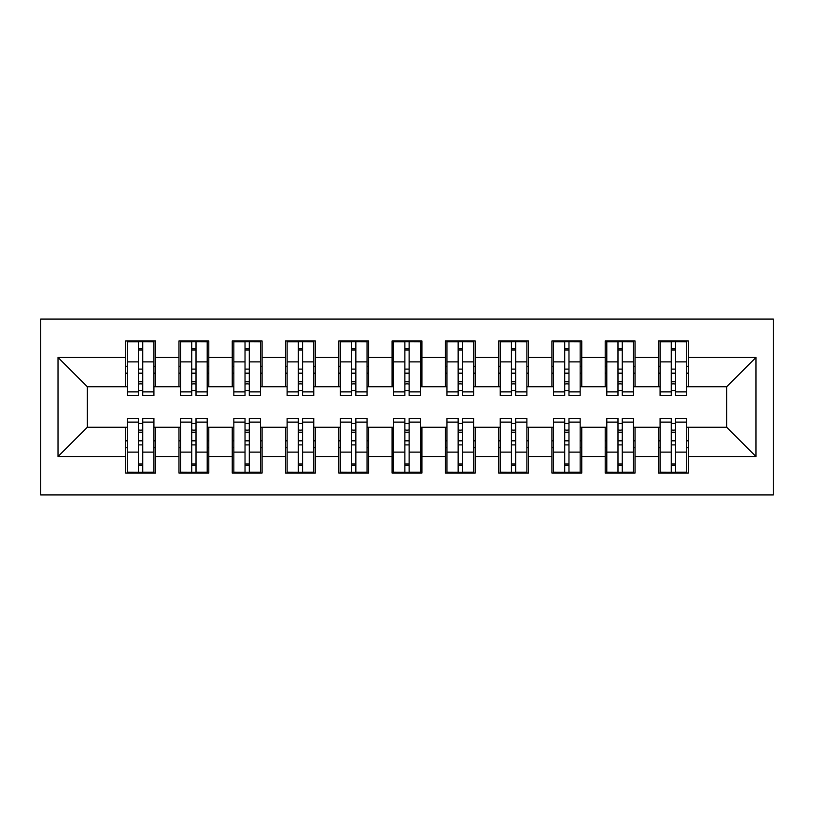 <?xml version="1.0" encoding="UTF-8"?>
<svg xmlns="http://www.w3.org/2000/svg" width="814" height="814" viewBox="0 0 814 814"><rect width="100%" height="100%" fill="white"/><g stroke="black" fill="none" stroke-linecap="round" stroke-linejoin="round"><path stroke-width="1.22" d="M40.7 494.912L773.3 494.912L773.3 319.088L40.7 319.088L40.7 494.912M671.265 373.168L675.528 373.168L671.265 373.168M675.528 440.832L671.265 440.832L675.528 440.832M617.989 373.168L622.252 373.168L617.989 373.168M622.252 440.832L617.989 440.832L622.252 440.832M564.713 373.168L568.976 373.168L564.713 373.168M568.976 440.832L564.713 440.832L568.976 440.832M511.426 373.168L515.689 373.168L511.426 373.168M515.689 440.832L511.426 440.832L515.689 440.832M458.15 373.168L462.413 373.168L458.15 373.168M462.413 440.832L458.15 440.832L462.413 440.832M404.873 373.168L409.127 373.168L404.873 373.168M409.127 440.832L404.873 440.832L409.127 440.832M351.587 373.168L355.85 373.168L351.587 373.168M355.85 440.832L351.587 440.832L355.85 440.832M298.311 373.168L302.574 373.168L298.311 373.168M302.574 440.832L298.311 440.832L302.574 440.832M245.024 373.168L249.288 373.168L245.024 373.168M249.288 440.832L245.024 440.832L249.288 440.832M191.748 373.168L196.011 373.168L191.748 373.168M196.011 440.832L191.748 440.832L196.011 440.832M127.279 386.752L87.322 386.752L58.018 357.448L58.018 456.552L125.682 456.552L125.682 473.066L155.515 473.066L155.515 456.552L178.958 456.552L178.958 473.066L208.801 473.066L208.801 456.552L232.244 456.552L232.244 473.066L262.077 473.066L262.077 456.552L285.521 456.552L285.521 473.066L315.354 473.066L315.354 456.552L338.797 456.552L338.797 473.066L368.64 473.066L368.64 456.552L392.083 456.552L392.083 473.066L421.917 473.066L421.917 456.552L445.36 456.552L445.36 473.066L475.203 473.066L475.203 456.552L498.646 456.552L498.646 473.066L528.479 473.066L528.479 456.552L551.923 456.552L551.923 473.066L581.756 473.066L581.756 456.552L605.199 456.552L605.199 473.066L635.042 473.066L635.042 456.552L658.485 456.552L658.485 473.066L688.318 473.066L688.318 427.248L726.678 427.248L726.678 386.752L686.721 386.752M58.018 357.448L125.682 357.448L125.682 386.752M726.678 386.752L755.982 357.448L688.318 357.448L688.318 340.934L658.485 340.934L658.485 357.448L635.042 357.448L635.042 340.934L605.199 340.934L605.199 357.448L581.756 357.448L581.756 340.934L551.923 340.934L551.923 357.448L528.479 357.448L528.479 340.934L498.646 340.934L498.646 357.448L475.203 357.448L475.203 340.934L445.36 340.934L445.36 357.448L421.917 357.448L421.917 340.934L392.083 340.934L392.083 357.448L368.64 357.448L368.64 340.934L338.797 340.934L338.797 357.448L315.354 357.448L315.354 340.934L285.521 340.934L285.521 357.448L262.077 357.448L262.077 340.934L232.244 340.934L232.244 357.448L208.801 357.448L208.801 340.934L178.958 340.934L178.958 357.448L155.515 357.448L155.515 340.934L125.682 340.934L125.682 357.448M755.982 357.448L755.982 456.552L688.318 456.552M635.042 456.552L635.042 427.248L660.083 427.248M658.485 456.552L658.485 427.248M688.318 357.448L688.318 386.752M581.756 456.552L581.756 427.248L606.796 427.248M605.199 456.552L605.199 427.248M658.485 357.448L658.485 386.752L633.445 386.752M635.042 357.448L635.042 386.752M528.479 456.552L528.479 427.248L553.52 427.248M551.923 456.552L551.923 427.248M605.199 357.448L605.199 386.752L580.158 386.752M581.756 357.448L581.756 386.752M475.203 456.552L475.203 427.248L500.244 427.248M498.646 456.552L498.646 427.248M551.923 357.448L551.923 386.752L526.882 386.752M528.479 357.448L528.479 386.752M421.917 456.552L421.917 427.248L446.957 427.248M445.36 456.552L445.36 427.248M498.646 357.448L498.646 386.752L473.595 386.752M475.203 357.448L475.203 386.752M368.64 456.552L368.64 427.248L393.681 427.248M392.083 456.552L392.083 427.248M445.36 357.448L445.36 386.752L420.319 386.752M421.917 357.448L421.917 386.752M315.354 456.552L315.354 427.248L340.405 427.248M338.797 456.552L338.797 427.248M392.083 357.448L392.083 386.752L367.043 386.752M368.64 357.448L368.64 386.752M262.077 456.552L262.077 427.248L287.118 427.248M285.521 456.552L285.521 427.248M338.797 357.448L338.797 386.752L313.756 386.752M315.354 357.448L315.354 386.752M208.801 456.552L208.801 427.248L233.842 427.248M232.244 456.552L232.244 427.248M285.521 357.448L285.521 386.752L260.48 386.752M262.077 357.448L262.077 386.752M155.515 456.552L155.515 427.248L180.555 427.248M178.958 456.552L178.958 427.248M232.244 357.448L232.244 386.752L207.204 386.752M208.801 357.448L208.801 386.752M138.472 373.168L142.735 373.168L138.472 373.168M142.735 440.832L138.472 440.832L142.735 440.832M58.018 456.552L87.322 427.248L127.279 427.248M125.682 456.552L125.682 427.248M178.958 357.448L178.958 386.752L153.917 386.752M155.515 357.448L155.515 386.752M87.322 386.752L87.322 427.248M660.083 386.752L658.485 386.752M606.796 386.752L605.199 386.752M553.52 386.752L551.923 386.752M500.244 386.752L498.646 386.752M446.957 386.752L445.36 386.752M393.681 386.752L392.083 386.752M340.405 386.752L338.797 386.752M287.118 386.752L285.521 386.752M233.842 386.752L232.244 386.752M180.555 386.752L178.958 386.752M153.917 427.248L155.515 427.248M207.204 427.248L208.801 427.248M260.48 427.248L262.077 427.248M313.756 427.248L315.354 427.248M367.043 427.248L368.64 427.248M420.319 427.248L421.917 427.248M473.595 427.248L475.203 427.248M526.882 427.248L528.479 427.248M580.158 427.248L581.756 427.248M633.445 427.248L635.042 427.248M686.721 427.248L688.318 427.248M755.982 456.552L726.678 427.248M127.279 341.463L153.917 341.463L127.279 341.463L127.279 395.543L138.472 395.543L138.472 341.666L153.917 341.748L153.917 395.543L142.735 395.543L142.735 341.748M138.472 348.596L142.735 348.596M138.472 391.066A2.127 0.549 180 0 1 140.598 390.517A2.127 0.549 180 0 1 142.735 391.066M142.735 384.381A2.127 0.549 0 0 0 140.598 383.832A2.127 0.549 0 0 0 138.472 384.381M138.472 381.756L142.735 381.756M155.515 366.239L153.917 366.239M155.515 373.168L153.917 373.168M127.279 366.239L125.682 366.239M127.279 373.168L125.682 373.168M153.917 472.537L127.279 472.537L153.917 472.537L153.917 418.457L142.735 418.457L142.735 472.334L127.279 472.252L127.279 418.457L138.472 418.457L138.472 472.252M142.735 465.404L138.472 465.404M142.735 422.934A2.127 0.549 0 0 1 140.598 423.483A2.127 0.549 0 0 1 138.472 422.934M138.472 429.619A2.127 0.549 180 0 0 140.598 430.168A2.127 0.549 180 0 0 142.735 429.619M142.735 432.244L138.472 432.244M125.682 447.761L127.279 447.761M125.682 440.832L127.279 440.832M153.917 447.761L155.515 447.761M153.917 440.832L155.515 440.832M180.555 341.463L207.204 341.463L180.555 341.463L180.555 395.543L191.748 395.543L191.748 341.666L207.204 341.748L207.204 395.543L196.011 395.543L196.011 341.748M191.748 348.596L196.011 348.596M191.748 391.066A2.127 0.549 180 0 1 193.885 390.517A2.127 0.549 180 0 1 196.011 391.066M196.011 384.381A2.127 0.549 0 0 0 193.885 383.832A2.127 0.549 0 0 0 191.748 384.381M191.748 381.756L196.011 381.756M208.801 366.239L207.204 366.239M208.801 373.168L207.204 373.168M180.555 366.239L178.958 366.239M180.555 373.168L178.958 373.168M233.842 341.463L260.48 341.463L233.842 341.463L233.842 395.543L245.024 395.543L245.024 341.666L260.48 341.748L260.48 395.543L249.288 395.543L249.288 341.748M245.024 348.596L249.288 348.596M245.024 391.066A2.127 0.549 180 0 1 247.161 390.517A2.127 0.549 180 0 1 249.288 391.066M249.288 384.381A2.127 0.549 0 0 0 247.161 383.832A2.127 0.549 0 0 0 245.024 384.381M245.024 381.756L249.288 381.756M262.077 366.239L260.48 366.239M262.077 373.168L260.48 373.168M233.842 366.239L232.244 366.239M233.842 373.168L232.244 373.168M287.118 341.463L313.756 341.463L287.118 341.463L287.118 395.543L298.311 395.543L298.311 341.666L313.756 341.748L313.756 395.543L302.574 395.543L302.574 341.748M298.311 348.596L302.574 348.596M298.311 391.066A2.127 0.549 180 0 1 300.437 390.517A2.127 0.549 180 0 1 302.574 391.066M302.574 384.381A2.127 0.549 0 0 0 300.437 383.832A2.127 0.549 0 0 0 298.311 384.381M298.311 381.756L302.574 381.756M315.354 366.239L313.756 366.239M315.354 373.168L313.756 373.168M287.118 366.239L285.521 366.239M287.118 373.168L285.521 373.168M340.405 341.463L367.043 341.463L340.405 341.463L340.405 395.543L351.587 395.543L351.587 341.666L367.043 341.748L367.043 395.543L355.85 395.543L355.85 341.748M351.587 348.596L355.85 348.596M351.587 391.066A2.127 0.549 180 0 1 353.724 390.517A2.127 0.549 180 0 1 355.85 391.066M355.85 384.381A2.127 0.549 0 0 0 353.724 383.832A2.127 0.549 0 0 0 351.587 384.381M351.587 381.756L355.85 381.756M368.64 366.239L367.043 366.239M368.64 373.168L367.043 373.168M340.405 366.239L338.797 366.239M340.405 373.168L338.797 373.168M207.204 472.537L180.555 472.537L207.204 472.537L207.204 418.457L196.011 418.457L196.011 472.334L180.555 472.252L180.555 418.457L191.748 418.457L191.748 472.252M196.011 465.404L191.748 465.404M196.011 422.934A2.127 0.549 0 0 1 193.885 423.483A2.127 0.549 0 0 1 191.748 422.934M191.748 429.619A2.127 0.549 180 0 0 193.885 430.168A2.127 0.549 180 0 0 196.011 429.619M196.011 432.244L191.748 432.244M178.958 447.761L180.555 447.761M178.958 440.832L180.555 440.832M207.204 447.761L208.801 447.761M207.204 440.832L208.801 440.832M260.48 472.537L233.842 472.537L260.48 472.537L260.48 418.457L249.288 418.457L249.288 472.334L233.842 472.252L233.842 418.457L245.024 418.457L245.024 472.252M249.288 465.404L245.024 465.404M249.288 422.934A2.127 0.549 0 0 1 247.161 423.483A2.127 0.549 0 0 1 245.024 422.934M245.024 429.619A2.127 0.549 180 0 0 247.161 430.168A2.127 0.549 180 0 0 249.288 429.619M249.288 432.244L245.024 432.244M232.244 447.761L233.842 447.761M232.244 440.832L233.842 440.832M260.48 447.761L262.077 447.761M260.48 440.832L262.077 440.832M313.756 472.537L287.118 472.537L313.756 472.537L313.756 418.457L302.574 418.457L302.574 472.334L287.118 472.252L287.118 418.457L298.311 418.457L298.311 472.252M302.574 465.404L298.311 465.404M302.574 422.934A2.127 0.549 0 0 1 300.437 423.483A2.127 0.549 0 0 1 298.311 422.934M298.311 429.619A2.127 0.549 180 0 0 300.437 430.168A2.127 0.549 180 0 0 302.574 429.619M302.574 432.244L298.311 432.244M285.521 447.761L287.118 447.761M285.521 440.832L287.118 440.832M313.756 447.761L315.354 447.761M313.756 440.832L315.354 440.832M367.043 472.537L340.405 472.537L367.043 472.537L367.043 418.457L355.85 418.457L355.85 472.334L340.405 472.252L340.405 418.457L351.587 418.457L351.587 472.252M355.85 465.404L351.587 465.404M355.85 422.934A2.127 0.549 0 0 1 353.724 423.483A2.127 0.549 0 0 1 351.587 422.934M351.587 429.619A2.127 0.549 180 0 0 353.724 430.168A2.127 0.549 180 0 0 355.85 429.619M355.85 432.244L351.587 432.244M338.797 447.761L340.405 447.761M338.797 440.832L340.405 440.832M367.043 447.761L368.64 447.761M367.043 440.832L368.64 440.832M393.681 341.463L420.319 341.463L393.681 341.463L393.681 395.543L404.873 395.543L404.873 341.666L420.319 341.748L420.319 395.543L409.127 395.543L409.127 341.748M404.873 348.596L409.127 348.596M404.873 391.066A2.127 0.549 180 0 1 407 390.517A2.127 0.549 180 0 1 409.127 391.066M409.127 384.381A2.127 0.549 0 0 0 407 383.832A2.127 0.549 0 0 0 404.873 384.381M404.873 381.756L409.127 381.756M421.917 366.239L420.319 366.239M421.917 373.168L420.319 373.168M393.681 366.239L392.083 366.239M393.681 373.168L392.083 373.168M420.319 472.537L393.681 472.537L420.319 472.537L420.319 418.457L409.127 418.457L409.127 472.334L393.681 472.252L393.681 418.457L404.873 418.457L404.873 472.252M409.127 465.404L404.873 465.404M409.127 422.934A2.127 0.549 0 0 1 407 423.483A2.127 0.549 0 0 1 404.873 422.934M404.873 429.619A2.127 0.549 180 0 0 407 430.168A2.127 0.549 180 0 0 409.127 429.619M409.127 432.244L404.873 432.244M392.083 447.761L393.681 447.761M392.083 440.832L393.681 440.832M420.319 447.761L421.917 447.761M420.319 440.832L421.917 440.832M446.957 341.463L473.595 341.463L446.957 341.463L446.957 395.543L458.15 395.543L458.15 341.666L473.595 341.748L473.595 395.543L462.413 395.543L462.413 341.748M458.15 348.596L462.413 348.596M458.15 391.066A2.127 0.549 180 0 1 460.276 390.517A2.127 0.549 180 0 1 462.413 391.066M462.413 384.381A2.127 0.549 0 0 0 460.276 383.832A2.127 0.549 0 0 0 458.15 384.381M458.15 381.756L462.413 381.756M475.203 366.239L473.595 366.239M475.203 373.168L473.595 373.168M446.957 366.239L445.36 366.239M446.957 373.168L445.36 373.168M500.244 341.463L526.882 341.463L500.244 341.463L500.244 395.543L511.426 395.543L511.426 341.666L526.882 341.748L526.882 395.543L515.689 395.543L515.689 341.748M511.426 348.596L515.689 348.596M511.426 391.066A2.127 0.549 180 0 1 513.563 390.517A2.127 0.549 180 0 1 515.689 391.066M515.689 384.381A2.127 0.549 0 0 0 513.563 383.832A2.127 0.549 0 0 0 511.426 384.381M511.426 381.756L515.689 381.756M528.479 366.239L526.882 366.239M528.479 373.168L526.882 373.168M500.244 366.239L498.646 366.239M500.244 373.168L498.646 373.168M553.52 341.463L580.158 341.463L553.52 341.463L553.52 395.543L564.713 395.543L564.713 341.666L580.158 341.748L580.158 395.543L568.976 395.543L568.976 341.748M564.713 348.596L568.976 348.596M564.713 391.066A2.127 0.549 180 0 1 566.839 390.517A2.127 0.549 180 0 1 568.976 391.066M568.976 384.381A2.127 0.549 0 0 0 566.839 383.832A2.127 0.549 0 0 0 564.713 384.381M564.713 381.756L568.976 381.756M581.756 366.239L580.158 366.239M581.756 373.168L580.158 373.168M553.52 366.239L551.923 366.239M553.52 373.168L551.923 373.168M473.595 472.537L446.957 472.537L473.595 472.537L473.595 418.457L462.413 418.457L462.413 472.334L446.957 472.252L446.957 418.457L458.15 418.457L458.15 472.252M462.413 465.404L458.15 465.404M462.413 422.934A2.127 0.549 0 0 1 460.276 423.483A2.127 0.549 0 0 1 458.15 422.934M458.15 429.619A2.127 0.549 180 0 0 460.276 430.168A2.127 0.549 180 0 0 462.413 429.619M462.413 432.244L458.15 432.244M445.36 447.761L446.957 447.761M445.36 440.832L446.957 440.832M473.595 447.761L475.203 447.761M473.595 440.832L475.203 440.832M526.882 472.537L500.244 472.537L526.882 472.537L526.882 418.457L515.689 418.457L515.689 472.334L500.244 472.252L500.244 418.457L511.426 418.457L511.426 472.252M515.689 465.404L511.426 465.404M515.689 422.934A2.127 0.549 0 0 1 513.563 423.483A2.127 0.549 0 0 1 511.426 422.934M511.426 429.619A2.127 0.549 180 0 0 513.563 430.168A2.127 0.549 180 0 0 515.689 429.619M515.689 432.244L511.426 432.244M498.646 447.761L500.244 447.761M498.646 440.832L500.244 440.832M526.882 447.761L528.479 447.761M526.882 440.832L528.479 440.832M580.158 472.537L553.52 472.537L580.158 472.537L580.158 418.457L568.976 418.457L568.976 472.334L553.52 472.252L553.52 418.457L564.713 418.457L564.713 472.252M568.976 465.404L564.713 465.404M568.976 422.934A2.127 0.549 0 0 1 566.839 423.483A2.127 0.549 0 0 1 564.713 422.934M564.713 429.619A2.127 0.549 180 0 0 566.839 430.168A2.127 0.549 180 0 0 568.976 429.619M568.976 432.244L564.713 432.244M551.923 447.761L553.52 447.761M551.923 440.832L553.52 440.832M580.158 447.761L581.756 447.761M580.158 440.832L581.756 440.832M606.796 341.463L633.445 341.463L606.796 341.463L606.796 395.543L617.989 395.543L617.989 341.666L633.445 341.748L633.445 395.543L622.252 395.543L622.252 341.748M617.989 348.596L622.252 348.596M617.989 391.066A2.127 0.549 180 0 1 620.115 390.517A2.127 0.549 180 0 1 622.252 391.066M622.252 384.381A2.127 0.549 0 0 0 620.115 383.832A2.127 0.549 0 0 0 617.989 384.381M617.989 381.756L622.252 381.756M635.042 366.239L633.445 366.239M635.042 373.168L633.445 373.168M606.796 366.239L605.199 366.239M606.796 373.168L605.199 373.168M633.445 472.537L606.796 472.537L633.445 472.537L633.445 418.457L622.252 418.457L622.252 472.334L606.796 472.252L606.796 418.457L617.989 418.457L617.989 472.252M622.252 465.404L617.989 465.404M622.252 422.934A2.127 0.549 0 0 1 620.115 423.483A2.127 0.549 0 0 1 617.989 422.934M617.989 429.619A2.127 0.549 180 0 0 620.115 430.168A2.127 0.549 180 0 0 622.252 429.619M622.252 432.244L617.989 432.244M605.199 447.761L606.796 447.761M605.199 440.832L606.796 440.832M633.445 447.761L635.042 447.761M633.445 440.832L635.042 440.832M660.083 341.463L686.721 341.463L660.083 341.463L660.083 395.543L671.265 395.543L671.265 341.666L686.721 341.748L686.721 395.543L675.528 395.543L675.528 341.748M671.265 348.596L675.528 348.596M671.265 391.066A2.127 0.549 180 0 1 673.402 390.517A2.127 0.549 180 0 1 675.528 391.066M675.528 384.381A2.127 0.549 0 0 0 673.402 383.832A2.127 0.549 0 0 0 671.265 384.381M671.265 381.756L675.528 381.756M688.318 366.239L686.721 366.239M688.318 373.168L686.721 373.168M660.083 366.239L658.485 366.239M660.083 373.168L658.485 373.168M686.721 472.537L660.083 472.537L686.721 472.537L686.721 418.457L675.528 418.457L675.528 472.334L660.083 472.252L660.083 418.457L671.265 418.457L671.265 472.252M675.528 465.404L671.265 465.404M675.528 422.934A2.127 0.549 0 0 1 673.402 423.483A2.127 0.549 0 0 1 671.265 422.934M671.265 429.619A2.127 0.549 180 0 0 673.402 430.168A2.127 0.549 180 0 0 675.528 429.619M675.528 432.244L671.265 432.244M658.485 447.761L660.083 447.761M658.485 440.832L660.083 440.832M686.721 447.761L688.318 447.761M686.721 440.832L688.318 440.832M127.279 341.748L138.472 341.748M142.735 391.89L153.917 391.89M142.735 361.894L153.917 361.894M127.279 391.89L138.472 391.89M127.279 361.894L138.472 361.894M138.472 369.108L142.735 369.108M138.472 350L142.735 350M153.917 472.252L142.735 472.252M138.472 422.11L127.279 422.11M138.472 452.106L127.279 452.106M153.917 422.11L142.735 422.11M153.917 452.106L142.735 452.106M142.735 444.892L138.472 444.892M142.735 464L138.472 464M180.555 341.748L191.748 341.748M196.011 391.89L207.204 391.89M196.011 361.894L207.204 361.894M180.555 391.89L191.748 391.89M180.555 361.894L191.748 361.894M191.748 369.108L196.011 369.108M191.748 350L196.011 350M233.842 341.748L245.024 341.748M249.288 391.89L260.48 391.89M249.288 361.894L260.48 361.894M233.842 391.89L245.024 391.89M233.842 361.894L245.024 361.894M245.024 369.108L249.288 369.108M245.024 350L249.288 350M287.118 341.748L298.311 341.748M302.574 391.89L313.756 391.89M302.574 361.894L313.756 361.894M287.118 391.89L298.311 391.89M287.118 361.894L298.311 361.894M298.311 369.108L302.574 369.108M298.311 350L302.574 350M340.405 341.748L351.587 341.748M355.85 391.89L367.043 391.89M355.85 361.894L367.043 361.894M340.405 391.89L351.587 391.89M340.405 361.894L351.587 361.894M351.587 369.108L355.85 369.108M351.587 350L355.85 350M207.204 472.252L196.011 472.252M191.748 422.11L180.555 422.11M191.748 452.106L180.555 452.106M207.204 422.11L196.011 422.11M207.204 452.106L196.011 452.106M196.011 444.892L191.748 444.892M196.011 464L191.748 464M260.48 472.252L249.288 472.252M245.024 422.11L233.842 422.11M245.024 452.106L233.842 452.106M260.48 422.11L249.288 422.11M260.48 452.106L249.288 452.106M249.288 444.892L245.024 444.892M249.288 464L245.024 464M313.756 472.252L302.574 472.252M298.311 422.11L287.118 422.11M298.311 452.106L287.118 452.106M313.756 422.11L302.574 422.11M313.756 452.106L302.574 452.106M302.574 444.892L298.311 444.892M302.574 464L298.311 464M367.043 472.252L355.85 472.252M351.587 422.11L340.405 422.11M351.587 452.106L340.405 452.106M367.043 422.11L355.85 422.11M367.043 452.106L355.85 452.106M355.85 444.892L351.587 444.892M355.85 464L351.587 464M393.681 341.748L404.873 341.748M409.127 391.89L420.319 391.89M409.127 361.894L420.319 361.894M393.681 391.89L404.873 391.89M393.681 361.894L404.873 361.894M404.873 369.108L409.127 369.108M404.873 350L409.127 350M420.319 472.252L409.127 472.252M404.873 422.11L393.681 422.11M404.873 452.106L393.681 452.106M420.319 422.11L409.127 422.11M420.319 452.106L409.127 452.106M409.127 444.892L404.873 444.892M409.127 464L404.873 464M446.957 341.748L458.15 341.748M462.413 391.89L473.595 391.89M462.413 361.894L473.595 361.894M446.957 391.89L458.15 391.89M446.957 361.894L458.15 361.894M458.15 369.108L462.413 369.108M458.15 350L462.413 350M500.244 341.748L511.426 341.748M515.689 391.89L526.882 391.89M515.689 361.894L526.882 361.894M500.244 391.89L511.426 391.89M500.244 361.894L511.426 361.894M511.426 369.108L515.689 369.108M511.426 350L515.689 350M553.52 341.748L564.713 341.748M568.976 391.89L580.158 391.89M568.976 361.894L580.158 361.894M553.52 391.89L564.713 391.89M553.52 361.894L564.713 361.894M564.713 369.108L568.976 369.108M564.713 350L568.976 350M473.595 472.252L462.413 472.252M458.15 422.11L446.957 422.11M458.15 452.106L446.957 452.106M473.595 422.11L462.413 422.11M473.595 452.106L462.413 452.106M462.413 444.892L458.15 444.892M462.413 464L458.15 464M526.882 472.252L515.689 472.252M511.426 422.11L500.244 422.11M511.426 452.106L500.244 452.106M526.882 422.11L515.689 422.11M526.882 452.106L515.689 452.106M515.689 444.892L511.426 444.892M515.689 464L511.426 464M580.158 472.252L568.976 472.252M564.713 422.11L553.52 422.11M564.713 452.106L553.52 452.106M580.158 422.11L568.976 422.11M580.158 452.106L568.976 452.106M568.976 444.892L564.713 444.892M568.976 464L564.713 464M606.796 341.748L617.989 341.748M622.252 391.89L633.445 391.89M622.252 361.894L633.445 361.894M606.796 391.89L617.989 391.89M606.796 361.894L617.989 361.894M617.989 369.108L622.252 369.108M617.989 350L622.252 350M633.445 472.252L622.252 472.252M617.989 422.11L606.796 422.11M617.989 452.106L606.796 452.106M633.445 422.11L622.252 422.11M633.445 452.106L622.252 452.106M622.252 444.892L617.989 444.892M622.252 464L617.989 464M660.083 341.748L671.265 341.748M675.528 391.89L686.721 391.89M675.528 361.894L686.721 361.894M660.083 391.89L671.265 391.89M660.083 361.894L671.265 361.894M671.265 369.108L675.528 369.108M671.265 350L675.528 350M686.721 472.252L675.528 472.252M671.265 422.11L660.083 422.11M671.265 452.106L660.083 452.106M686.721 422.11L675.528 422.11M686.721 452.106L675.528 452.106M675.528 444.892L671.265 444.892M675.528 464L671.265 464"/></g></svg>
